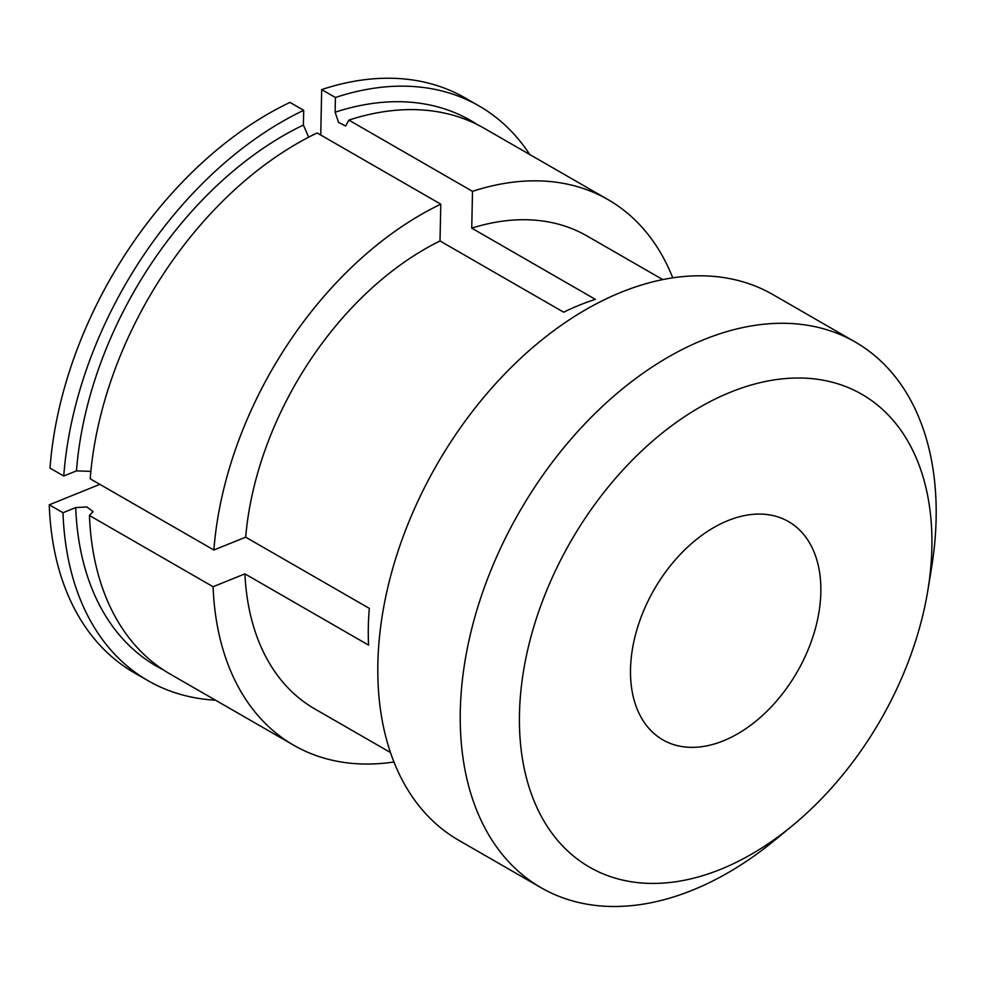 <?xml version="1.0" encoding="UTF-8"?>
<svg xmlns="http://www.w3.org/2000/svg" width="985" height="985" viewBox="0 0 985 985"><rect width="100%" height="100%" fill="white"/><g stroke="black" fill="none" stroke-linecap="round" stroke-linejoin="round"><path stroke-width="1.48" d="M720.675 869.299A272.857 178.79 119.9 0 0 792.285 825.775A272.857 178.79 119.9 0 0 927.833 590.471A272.857 178.79 119.9 0 0 730.673 392.129A272.857 178.79 119.9 0 0 519.464 714.039A272.857 178.79 119.9 0 0 720.675 869.299M727.989 520.597A125.932 82.518 119.9 0 0 637.012 629.267A125.932 82.518 119.9 0 0 662.819 739.846A125.932 82.518 119.9 0 0 723.372 740.831A125.932 82.518 119.9 0 0 814.349 632.173A125.932 82.518 119.9 0 0 788.529 521.594A125.932 82.518 119.9 0 0 727.989 520.597M927.833 590.471L931.453 568.443A314.831 206.296 119.9 0 0 855.337 342.078A314.831 206.296 119.9 0 0 703.967 339.591A314.831 206.296 119.9 0 0 476.531 611.254A314.831 206.296 119.9 0 0 541.06 887.707A314.831 206.296 119.9 0 0 692.43 890.181A314.831 206.296 119.9 0 0 775.06 839.959L792.285 825.775M541.06 887.707L458.628 840.217A314.831 206.296 -60.1 0 1 394.098 563.777A314.831 206.296 -60.1 0 1 621.535 292.114A314.831 206.296 119.9 0 1 772.905 294.589L855.337 342.078M662.77 279.592L587.085 236.006A272.857 178.79 119.9 0 0 471.741 228.151L595.396 299.378A272.857 178.79 -60.1 0 0 579.549 305.079A272.857 178.79 -60.1 0 0 563.666 312.196L440.012 240.968L440.787 204.166L317.133 132.95A314.831 206.296 -60.1 0 0 90.214 478.796L213.868 550.012L245.671 537.17L369.326 608.385A272.857 178.79 -60.1 0 0 368.562 645.101L244.908 573.873A272.857 178.79 -60.1 0 0 314.707 708.88L390.392 752.478M245.671 537.17A272.857 178.79 -60.1 0 1 440.012 240.968M99.867 484.349L49.25 504.812L62.991 512.729L75.71 507.583L86.84 506.955L93.082 511.597L89.45 515.5L213.092 586.728L244.908 573.873M50.013 468.109A331.625 217.291 -60.1 0 1 289.959 102.403L303.7 110.32A331.625 217.291 -60.1 0 0 63.754 476.014L50.013 468.109M529.795 154.559A331.625 217.291 119.9 0 0 479.03 105.937L465.289 98.02A331.625 217.291 119.9 0 0 321.689 89.586L320.741 135.019M215.518 700.187A331.625 217.291 -60.1 0 1 147.984 680.66L134.243 672.755A331.625 217.291 -60.1 0 1 49.25 504.812M63.754 476.014L76.473 470.879L90.866 471.384M147.984 680.66A331.625 217.291 -60.1 0 1 62.991 512.729M308.674 137.186L303.392 125.033L303.7 110.32M471.741 228.151L472.504 191.349L348.862 120.121L345.686 126.006L338.594 122.435L335.122 112.216L335.429 97.503L321.689 89.586M479.03 105.937A331.625 217.291 119.9 0 0 335.429 97.503M393.889 761.996A314.831 206.296 -60.1 0 1 293.752 745.251L170.097 674.036A314.831 206.296 -60.1 0 1 89.45 515.5M213.868 550.012A314.831 206.296 -60.1 0 1 440.787 204.166M293.752 745.251A314.831 206.296 -60.1 0 1 213.092 586.728M672.767 277.844A314.831 206.296 119.9 0 0 608.04 199.623A314.831 206.296 119.9 0 0 472.504 191.349M348.862 120.121A314.831 206.296 -60.1 0 1 484.386 128.395L608.04 199.623M76.473 470.879A314.831 206.296 -60.1 0 1 303.392 125.033M335.122 112.216A314.831 206.296 -60.1 0 1 477.393 124.639M163.35 669.874A314.831 206.296 -60.1 0 1 75.71 507.583"/></g></svg>
